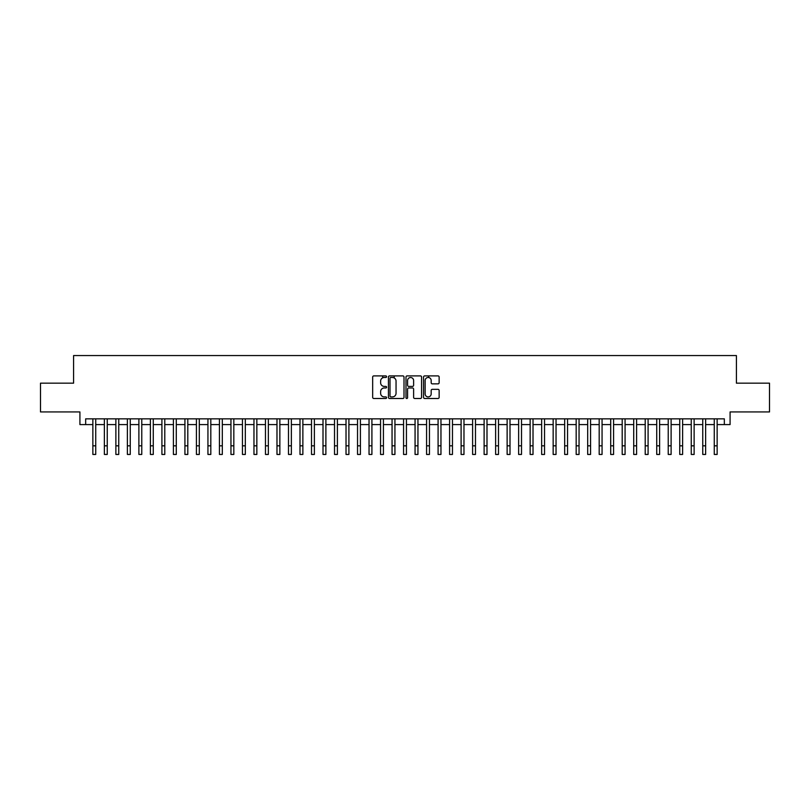 <?xml version="1.0" encoding="UTF-8"?>
<svg xmlns="http://www.w3.org/2000/svg" width="810" height="810" viewBox="0 0 810 810"><rect width="100%" height="100%" fill="white"/><g stroke="black" fill="none" stroke-linecap="round" stroke-linejoin="round"><path stroke-width="1.21" d="M386.593 376.69A0.79 0.79 0 0 0 385.793 375.901L373.795 375.901A1.134 1.134 0 0 0 372.671 377.025L372.671 397.356A1.134 1.134 0 0 0 373.795 398.49L385.793 398.49A0.79 0.79 0 0 0 386.593 397.7A0.79 0.79 0 0 0 385.793 396.91L384.244 396.91A3.615 3.615 0 0 1 380.629 393.296L380.629 391.594A3.615 3.615 0 0 1 384.244 387.98L385.793 387.98A0.79 0.79 0 0 0 386.593 387.19A0.79 0.79 0 0 0 385.793 386.4L384.244 386.4A3.615 3.615 0 0 1 380.629 382.786L380.629 381.095A3.615 3.615 0 0 1 384.244 377.48L385.793 377.48A0.79 0.79 0 0 0 386.593 376.69M438.007 383.859A1.134 1.134 0 0 0 439.142 382.735L439.142 377.025A1.134 1.134 0 0 0 438.007 375.901L424.683 375.901A1.134 1.134 0 0 0 423.549 377.025L423.549 397.356A1.134 1.134 0 0 0 424.683 398.49L438.007 398.49A1.134 1.134 0 0 0 439.142 397.356L439.142 390.471A1.134 1.134 0 0 0 438.007 389.337L432.307 389.337A1.134 1.134 0 0 0 431.173 390.471L431.173 393.883A3.017 3.017 0 0 1 428.156 396.91A3.017 3.017 0 0 1 425.139 393.883L425.139 380.498A3.017 3.017 0 0 1 428.156 377.48A3.017 3.017 0 0 1 431.173 380.498L431.173 382.735A1.134 1.134 0 0 0 432.307 383.859L438.007 383.859M85.668 424.592L85.668 418.841L724.332 418.841L724.332 424.592L730.083 424.592L730.083 411.936L769.5 411.936L769.5 383.16L736.412 383.16L736.412 355.55L73.589 355.55L73.589 383.16L40.5 383.16L40.5 411.936L79.917 411.936L79.917 424.592L92.856 424.592M404.008 377.025A1.134 1.134 0 0 0 402.884 375.901L389.549 375.901A1.134 1.134 0 0 0 388.425 377.025L388.425 397.356A1.134 1.134 0 0 0 389.549 398.49L402.884 398.49A1.134 1.134 0 0 0 404.008 397.356L404.008 377.025M407.116 375.901L420.451 375.901A1.134 1.134 0 0 1 421.575 377.025L421.575 397.356A1.134 1.134 0 0 1 420.451 398.49L414.74 398.49A1.134 1.134 0 0 1 413.616 397.356L413.616 389.114A1.134 1.134 0 0 0 412.482 387.98L408.696 387.98A1.134 1.134 0 0 0 407.572 389.114L407.572 397.7A0.79 0.79 0 0 1 406.782 398.49A0.79 0.79 0 0 1 405.992 397.7L405.992 377.025A1.134 1.134 0 0 1 407.116 375.901M95.732 424.592L104.368 424.592M107.244 424.592L115.87 424.592M118.746 424.592L127.383 424.592M130.258 424.592L138.885 424.592M141.77 424.592L150.397 424.592M153.272 424.592L161.909 424.592M164.784 424.592L173.411 424.592M176.286 424.592L184.923 424.592M187.798 424.592L196.425 424.592M199.3 424.592L207.937 424.592M210.813 424.592L219.439 424.592M222.315 424.592L230.951 424.592M233.827 424.592L242.453 424.592M245.329 424.592L253.965 424.592M256.841 424.592L265.467 424.592M268.353 424.592L276.979 424.592M279.855 424.592L288.492 424.592M291.367 424.592L299.994 424.592M302.869 424.592L311.506 424.592M314.381 424.592L323.008 424.592M325.883 424.592L334.52 424.592M337.395 424.592L346.022 424.592M348.897 424.592L357.534 424.592M360.409 424.592L369.036 424.592M371.911 424.592L380.548 424.592M383.424 424.592L392.05 424.592M394.936 424.592L403.562 424.592M406.438 424.592L415.064 424.592M417.95 424.592L426.576 424.592M429.452 424.592L438.089 424.592M440.964 424.592L449.591 424.592M452.466 424.592L461.103 424.592M463.978 424.592L472.605 424.592M475.48 424.592L484.117 424.592M486.992 424.592L495.619 424.592M498.494 424.592L507.131 424.592M510.006 424.592L518.633 424.592M521.508 424.592L530.145 424.592M533.021 424.592L541.647 424.592M544.533 424.592L553.159 424.592M556.035 424.592L564.671 424.592M567.547 424.592L576.173 424.592M579.049 424.592L587.685 424.592M590.561 424.592L599.187 424.592M602.063 424.592L610.699 424.592M613.575 424.592L622.202 424.592M625.077 424.592L633.714 424.592M636.589 424.592L645.216 424.592M648.091 424.592L656.728 424.592M659.603 424.592L668.23 424.592M671.115 424.592L679.742 424.592M682.617 424.592L691.254 424.592M694.129 424.592L702.756 424.592M705.631 424.592L714.268 424.592M717.144 424.592L724.332 424.592M390.795 377.48A0.79 0.79 0 0 0 390.005 378.27L390.005 396.12A0.79 0.79 0 0 0 390.795 396.91L392.435 396.91A3.615 3.615 0 0 0 396.05 393.296L396.05 381.095A3.615 3.615 0 0 0 392.435 377.48L390.795 377.48M413.616 380.558A3.017 3.017 0 0 0 410.589 377.531A3.017 3.017 0 0 0 407.572 380.558L407.572 385.276A1.134 1.134 0 0 0 408.696 386.4L412.482 386.4A1.134 1.134 0 0 0 413.616 385.276L413.616 380.558M92.856 445.824L95.732 445.824L95.732 454.45L92.856 454.45L92.856 418.841M95.732 445.824L95.732 418.841M104.368 454.45L107.244 454.45L104.368 454.45L104.368 418.841M107.244 454.45L107.244 418.841M115.87 454.45L118.746 454.45L115.87 454.45L115.87 418.841M118.746 454.45L118.746 418.841M127.383 454.45L130.258 454.45L127.383 454.45L127.383 418.841M130.258 454.45L130.258 418.841M138.885 454.45L141.77 454.45L138.885 454.45L138.885 418.841M141.77 454.45L141.77 418.841M150.397 454.45L153.272 454.45L150.397 454.45L150.397 418.841M153.272 454.45L153.272 418.841M161.909 454.45L164.784 454.45L161.909 454.45L161.909 418.841M164.784 454.45L164.784 418.841M173.411 454.45L176.286 454.45L173.411 454.45L173.411 418.841M176.286 454.45L176.286 418.841M184.923 454.45L187.798 454.45L184.923 454.45L184.923 418.841M187.798 454.45L187.798 418.841M196.425 454.45L199.3 454.45L196.425 454.45L196.425 418.841M199.3 454.45L199.3 418.841M207.937 454.45L210.813 454.45L207.937 454.45L207.937 418.841M210.813 454.45L210.813 418.841M219.439 454.45L222.315 454.45L219.439 454.45L219.439 418.841M222.315 454.45L222.315 418.841M230.951 454.45L233.827 454.45L230.951 454.45L230.951 418.841M233.827 454.45L233.827 418.841M242.453 454.45L245.329 454.45L242.453 454.45L242.453 418.841M245.329 454.45L245.329 418.841M253.965 454.45L256.841 454.45L253.965 454.45L253.965 418.841M256.841 454.45L256.841 418.841M265.467 454.45L268.353 454.45L265.467 454.45L265.467 418.841M268.353 454.45L268.353 418.841M276.979 454.45L279.855 454.45L276.979 454.45L276.979 418.841M279.855 454.45L279.855 418.841M288.492 454.45L291.367 454.45L288.492 454.45L288.492 418.841M291.367 454.45L291.367 418.841M299.994 454.45L302.869 454.45L299.994 454.45L299.994 418.841M302.869 454.45L302.869 418.841M311.506 454.45L314.381 454.45L311.506 454.45L311.506 418.841M314.381 454.45L314.381 418.841M323.008 454.45L325.883 454.45L323.008 454.45L323.008 418.841M325.883 454.45L325.883 418.841M334.52 454.45L337.395 454.45L334.52 454.45L334.52 418.841M337.395 454.45L337.395 418.841M346.022 454.45L348.897 454.45L346.022 454.45L346.022 418.841M348.897 454.45L348.897 418.841M357.534 454.45L360.409 454.45L357.534 454.45L357.534 418.841M360.409 454.45L360.409 418.841M369.036 454.45L371.911 454.45L369.036 454.45L369.036 418.841M371.911 454.45L371.911 418.841M380.548 454.45L383.424 454.45L380.548 454.45L380.548 418.841M383.424 454.45L383.424 418.841M382.674 377.835L382.674 375.901M392.05 454.45L394.936 454.45L392.05 454.45L392.05 418.841M394.936 454.45L394.936 418.841M394.186 377.926L394.186 375.901M403.562 454.45L406.438 454.45L403.562 454.45L403.562 418.841M406.438 454.45L406.438 418.841M415.064 454.45L417.95 454.45L415.064 454.45L415.064 418.841M417.95 454.45L417.95 418.841M426.576 454.45L429.452 454.45L426.576 454.45L426.576 418.841M429.452 454.45L429.452 418.841M428.703 377.531L428.703 375.901M438.089 454.45L440.964 454.45L438.089 454.45L438.089 418.841M440.964 454.45L440.964 418.841M449.591 454.45L452.466 454.45L449.591 454.45L449.591 418.841M452.466 454.45L452.466 418.841M461.103 454.45L463.978 454.45L461.103 454.45L461.103 418.841M463.978 454.45L463.978 418.841M472.605 454.45L475.48 454.45L472.605 454.45L472.605 418.841M475.48 454.45L475.48 418.841M484.117 454.45L486.992 454.45L484.117 454.45L484.117 418.841M486.992 454.45L486.992 418.841M495.619 454.45L498.494 454.45L495.619 454.45L495.619 418.841M498.494 454.45L498.494 418.841M507.131 454.45L510.006 454.45L507.131 454.45L507.131 418.841M510.006 454.45L510.006 418.841M518.633 454.45L521.508 454.45L518.633 454.45L518.633 418.841M521.508 454.45L521.508 418.841M530.145 454.45L533.021 454.45L530.145 454.45L530.145 418.841M533.021 454.45L533.021 418.841M541.647 454.45L544.533 454.45L541.647 454.45L541.647 418.841M544.533 454.45L544.533 418.841M553.159 454.45L556.035 454.45L553.159 454.45L553.159 418.841M556.035 454.45L556.035 418.841M564.671 454.45L567.547 454.45L564.671 454.45L564.671 418.841M567.547 454.45L567.547 418.841M576.173 454.45L579.049 454.45L576.173 454.45L576.173 418.841M579.049 454.45L579.049 418.841M587.685 454.45L590.561 454.45L587.685 454.45L587.685 418.841M590.561 454.45L590.561 418.841M599.187 454.45L602.063 454.45L599.187 454.45L599.187 418.841M602.063 454.45L602.063 418.841M610.699 454.45L613.575 454.45L610.699 454.45L610.699 418.841M613.575 454.45L613.575 418.841M622.202 454.45L625.077 454.45L622.202 454.45L622.202 418.841M625.077 454.45L625.077 418.841M633.714 454.45L636.589 454.45L633.714 454.45L633.714 418.841M636.589 454.45L636.589 418.841M645.216 454.45L648.091 454.45L645.216 454.45L645.216 418.841M648.091 454.45L648.091 418.841M656.728 454.45L659.603 454.45L656.728 454.45L656.728 418.841M659.603 454.45L659.603 418.841M668.23 454.45L671.115 454.45L668.23 454.45L668.23 418.841M671.115 454.45L671.115 418.841M679.742 454.45L682.617 454.45L679.742 454.45L679.742 418.841M682.617 454.45L682.617 418.841M691.254 454.45L694.129 454.45L691.254 454.45L691.254 418.841M694.129 454.45L694.129 418.841M702.756 454.45L705.631 454.45L702.756 454.45L702.756 418.841M705.631 454.45L705.631 418.841M714.268 454.45L717.144 454.45L714.268 454.45L714.268 418.841M717.144 454.45L717.144 418.841M104.368 445.824L107.244 445.824M115.87 445.824L118.746 445.824M127.383 445.824L130.258 445.824M138.885 445.824L141.77 445.824M150.397 445.824L153.272 445.824M161.909 445.824L164.784 445.824M173.411 445.824L176.286 445.824M184.923 445.824L187.798 445.824M196.425 445.824L199.3 445.824M207.937 445.824L210.813 445.824M219.439 445.824L222.315 445.824M230.951 445.824L233.827 445.824M242.453 445.824L245.329 445.824M253.965 445.824L256.841 445.824M265.467 445.824L268.353 445.824M276.979 445.824L279.855 445.824M288.492 445.824L291.367 445.824M299.994 445.824L302.869 445.824M311.506 445.824L314.381 445.824M323.008 445.824L325.883 445.824M334.52 445.824L337.395 445.824M346.022 445.824L348.897 445.824M357.534 445.824L360.409 445.824M369.036 445.824L371.911 445.824M380.548 445.824L383.424 445.824M392.05 445.824L394.936 445.824M403.562 445.824L406.438 445.824M415.064 445.824L417.95 445.824M426.576 445.824L429.452 445.824M438.089 445.824L440.964 445.824M449.591 445.824L452.466 445.824M461.103 445.824L463.978 445.824M472.605 445.824L475.48 445.824M484.117 445.824L486.992 445.824M495.619 445.824L498.494 445.824M507.131 445.824L510.006 445.824M518.633 445.824L521.508 445.824M530.145 445.824L533.021 445.824M541.647 445.824L544.533 445.824M553.159 445.824L556.035 445.824M564.671 445.824L567.547 445.824M576.173 445.824L579.049 445.824M587.685 445.824L590.561 445.824M599.187 445.824L602.063 445.824M610.699 445.824L613.575 445.824M622.202 445.824L625.077 445.824M633.714 445.824L636.589 445.824M645.216 445.824L648.091 445.824M656.728 445.824L659.603 445.824M668.23 445.824L671.115 445.824M679.742 445.824L682.617 445.824M691.254 445.824L694.129 445.824M702.756 445.824L705.631 445.824M714.268 445.824L717.144 445.824"/></g></svg>
